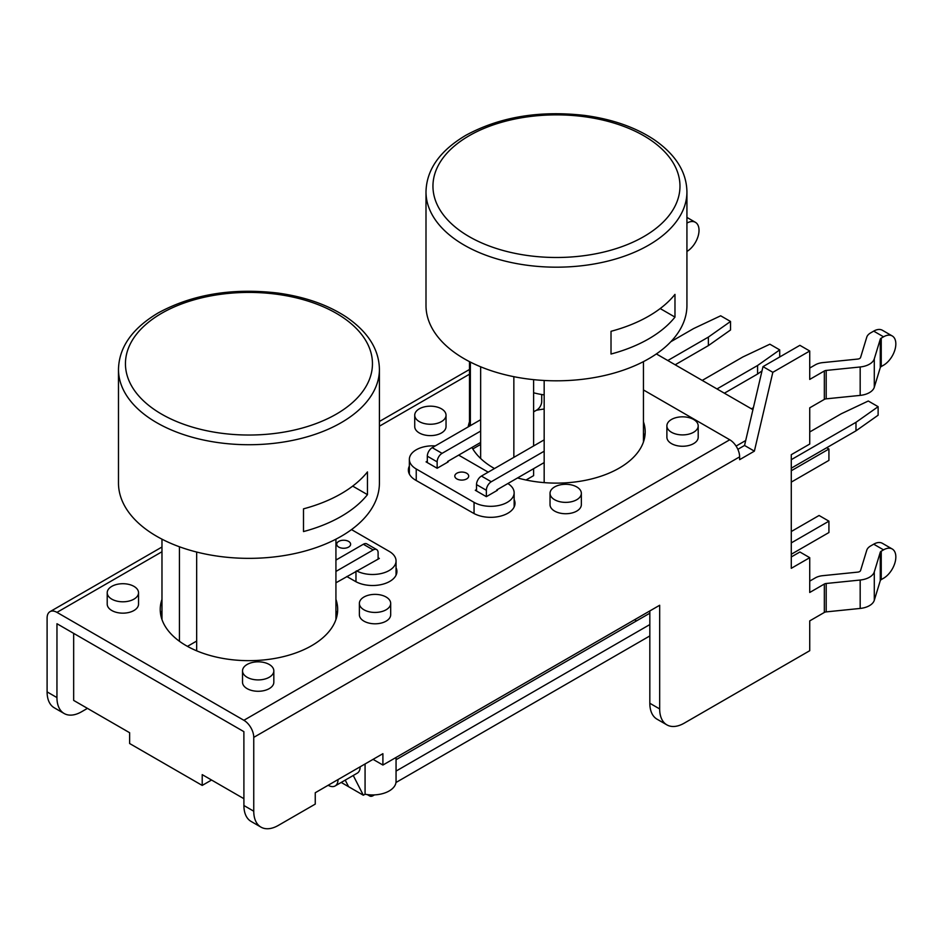 <?xml version="1.0" encoding="UTF-8"?>
<svg xmlns="http://www.w3.org/2000/svg" width="942" height="942" viewBox="0 0 942 942"><rect width="100%" height="100%" fill="white"/><g stroke="black" fill="none" stroke-linecap="round" stroke-linejoin="round"><path stroke-width="1.41" d="M303.501 508.845L303.501 531.571A130.467 75.325 0 0 0 367.462 494.644L367.462 471.918A130.467 75.325 180 0 1 303.501 508.845M379.414 369.405L379.414 483.034A130.467 75.325 180 0 1 298.885 552.624A130.467 75.325 180 0 1 156.702 536.292A130.467 75.325 180 0 1 118.48 483.034L118.48 369.405A130.467 75.325 0 0 0 156.702 422.664A130.467 75.325 0 0 0 298.885 438.996A130.467 75.325 0 0 0 379.414 369.405C379.073 349.482 368.134 332.079 346.574 317.195C327.875 304.819 304.855 296.754 277.49 293.009C231.968 287.769 192.18 294.422 158.138 312.956C132.21 328.428 118.998 347.245 118.48 369.405M352.685 486.107L367.462 494.644M196.666 650.816L196.666 552.036M179.439 641.267L179.439 546.772M196.666 641.055L187.458 646.365M674.978 294.375A130.467 75.325 180 0 1 611.017 331.301L611.017 354.027A130.467 75.325 0 0 0 674.978 317.101L674.978 294.375M686.93 191.862L686.93 305.491A130.467 75.325 180 0 1 606.389 375.081A130.467 75.325 180 0 1 464.206 358.749A130.467 75.325 180 0 1 425.996 305.491L425.996 191.862A130.467 75.325 0 0 0 464.206 245.12A130.467 75.325 0 0 0 606.389 261.452A130.467 75.325 0 0 0 686.93 191.862C686.588 171.939 675.638 154.547 654.089 139.651C635.391 127.276 612.371 119.21 585.006 115.466C539.483 110.226 499.696 116.879 465.654 135.412C439.726 150.885 426.502 169.701 425.996 191.862M660.201 308.564L674.978 317.101M470.364 425.654L470.364 362.081M480.644 444.436L472.813 448.957M513.849 457.353L513.849 376.682M533.619 468.669L533.619 475.628L526.025 480.008M533.619 445.943L533.619 379.65M544.17 482.622L544.17 380.474M634.567 619.742L636.545 620.884M752.917 409.676L656.362 353.933M730.521 321.469L730.521 329.994L708.372 345.62L708.372 337.095L730.521 321.469L720.677 315.794L693.618 328.57L670.857 341.71M675.167 364.79L708.372 345.62M667.784 360.527L708.372 337.095M541.709 394.521L541.709 401.504A6.959 4.015 -60 0 1 536.787 410.029L533.619 411.854M480.644 442.446L447.603 461.509L447.603 462.228M480.644 419.72L432.225 447.662A6.959 4.015 120 0 0 427.315 456.187L427.315 462.581M544.17 462.581L496.811 489.922L496.811 490.629M544.17 439.855L481.433 476.075A6.959 4.015 120 0 0 476.511 484.6L476.511 490.982M447.603 461.509L448.215 461.874L437.147 468.256L437.147 461.874A6.959 4.015 -60 0 1 442.069 453.349L432.225 447.662M480.644 431.083L442.069 453.349M496.811 489.922L497.423 490.276L486.355 496.67L486.355 490.276A6.959 4.015 -60 0 1 491.277 481.751L481.433 476.075M544.17 451.218L491.277 481.751M791.28 470.753L828.925 449.016L826.711 447.744M828.925 449.016L828.925 460.379L791.28 482.116M533.619 392.779A53.929 31.133 0 0 0 544.17 394.886M437.147 468.256L426.078 461.874L427.315 461.156M507.868 483.54A23.479 13.553 180 0 1 514.144 492.76A23.479 13.553 180 0 1 499.649 505.289A23.479 13.553 180 0 1 474.05 502.345L416.234 468.975A23.479 13.553 180 0 1 409.358 459.378A23.479 13.553 180 0 1 435.286 445.896M486.355 496.67L475.286 490.276L476.511 489.569M458.672 455.127L488.192 472.166M456.835 478.913A6.959 4.015 180 0 1 454.798 476.075A6.959 4.015 180 0 1 461.745 472.06A6.959 4.015 180 0 1 468.704 476.075A6.959 4.015 180 0 1 464.418 479.784A6.959 4.015 180 0 1 456.835 478.913M335.929 582.804L379.332 558.453L378.107 557.746M374.504 794.883L373.185 795.649A6.959 4.015 -60 0 1 369.711 795.99A6.959 4.015 -60 0 1 368.628 794.742M395.981 782.496L649.827 635.932M791.28 554.261L828.925 532.536L828.925 521.173L819.081 515.486L791.28 531.535M396.052 771.086L649.827 624.57M791.28 542.898L828.925 521.173M335.929 571.441L373.185 549.928A6.959 4.015 -60 0 1 376.67 549.586A6.959 4.015 -60 0 1 378.107 552.766L378.107 559.159M376.67 549.586L366.827 543.899A6.959 4.015 120 0 0 363.341 544.252L373.185 549.928M335.929 560.078L363.341 544.252M396.052 759.723L649.827 613.207M351.496 529.592L389.176 551.353A23.479 13.553 180 0 1 396.052 560.937A23.479 13.553 180 0 1 381.957 573.36A23.479 13.553 180 0 1 356.594 570.876M336.895 559.513L335.929 558.959M338.743 547.09A6.959 4.015 180 0 1 336.706 544.252A6.959 4.015 180 0 1 343.665 540.225A6.959 4.015 180 0 1 350.624 544.252A6.959 4.015 180 0 1 346.326 547.961A6.959 4.015 180 0 1 338.743 547.09M544.17 409.04A60.535 34.948 0 0 0 536.292 410.312M480.644 458.495L480.644 366.791M644.634 437.583A88.713 51.221 0 0 0 643.445 433.167M161.977 610.71A88.713 51.221 0 0 0 160.776 615.126M337.118 615.126A88.713 51.221 0 0 0 335.929 610.71M514.144 499.543A24.351 14.059 180 0 1 515.015 503.275A24.351 14.059 180 0 1 500.037 516.251A24.351 14.059 180 0 1 473.52 513.26L415.716 480.22A24.763 14.295 180 0 1 408.369 470.058A24.763 14.295 180 0 1 409.358 466.055M396.052 567.72A24.351 14.059 180 0 1 396.923 571.453A24.351 14.059 180 0 1 381.946 584.429A24.351 14.059 180 0 1 355.44 581.438L346.821 576.516M161.977 551.741L56.967 612.371L243.884 720.289A13.953 8.054 60 0 1 253.751 737.374L253.751 811.203L243.907 805.516L243.884 731.651L56.967 623.734L56.944 697.575L47.1 691.887A34.795 20.088 120 0 0 54.306 707.819L64.15 713.506A34.795 20.088 -60 0 1 56.944 697.575M809.731 368.051L815.266 364.86A13.918 8.031 180 0 1 822.696 362.623L857.762 359.067A3.474 2.014 180 0 0 860.588 357.442L866.758 337.189A13.918 8.031 180 0 1 870.62 332.903L873.693 331.125L883.537 336.812A17.392 10.044 -60 0 1 892.239 335.953A17.392 10.044 -60 0 1 894.9 349.882A17.392 10.044 -60 0 1 883.537 365.213L881.241 366.544L881.241 338.131L883.537 336.812M881.241 338.131A3.474 2.014 0 0 0 880.275 339.214L880.275 367.615A3.474 2.014 180 0 1 881.241 366.544M880.275 367.615L874.294 387.233A17.392 10.044 180 0 1 860.176 395.393L826.193 398.843L826.193 370.43A3.474 2.014 0 0 0 824.332 370.995L824.332 399.396A3.474 2.014 180 0 1 826.193 398.843M824.332 399.396L809.731 407.827L809.731 444.047L791.28 454.692L791.28 568.32L809.731 557.676L809.731 592.471L824.332 584.04L824.332 612.453A3.474 2.014 180 0 1 826.193 611.888L826.193 583.487A3.474 2.014 0 0 0 824.332 584.04M892.239 335.953L882.395 330.265A17.392 10.044 120 0 0 873.693 331.125M809.731 581.108L815.266 577.917A13.918 8.031 180 0 1 822.696 575.68L857.762 572.124A3.474 2.014 180 0 0 860.588 570.487L866.758 550.246A13.918 8.031 180 0 1 870.62 545.96L873.693 544.182L883.537 549.857A17.392 10.044 -60 0 1 892.239 548.998A17.392 10.044 -60 0 1 894.9 562.939A17.392 10.044 -60 0 1 883.537 578.27L881.241 579.601L881.241 551.188L883.537 549.857M881.241 551.188A3.474 2.014 0 0 0 880.275 552.259L880.275 580.672A3.474 2.014 180 0 1 881.241 579.601M880.275 580.672L874.294 600.289A17.392 10.044 180 0 1 860.176 608.438L826.193 611.888M824.332 612.453L809.731 620.884L809.731 650.71L684.269 723.138A34.795 20.088 -60 0 1 666.877 724.869A34.795 20.088 -60 0 1 659.671 708.937L659.671 605.259L382.899 765.045L373.067 759.358M892.239 548.998L882.395 543.322A17.392 10.044 120 0 0 873.693 544.182M643.445 389.941L729.756 439.773A13.953 8.054 60 0 1 739.623 456.858L739.623 459.672L754.377 451.147L772.829 372.314L809.731 351.013L809.731 379.414L824.332 370.995M328.169 785.275A13.953 8.054 60 0 0 335.117 785.958A13.953 8.054 60 0 0 338.013 779.576L315.252 792.74L315.252 804.103L278.349 825.404A34.795 20.088 -60 0 1 260.958 827.123A34.795 20.088 -60 0 1 253.751 811.203M338.013 779.576L382.899 753.682L382.899 765.045M826.193 370.43L860.176 366.98A17.392 10.044 0 0 0 874.294 358.831L880.275 339.214M791.28 556.957L799.888 551.988L809.731 557.676M659.671 708.937L649.827 703.262A34.795 20.088 120 0 0 657.033 719.182L666.877 724.869M649.827 703.262L649.827 610.934M243.907 805.516A34.795 20.088 120 0 0 251.114 821.448L260.958 827.123M737.857 449.322L744.545 445.46L762.996 366.638L799.888 345.325L809.731 351.013M826.193 583.487L860.176 580.037A17.392 10.044 0 0 0 874.294 571.876L880.275 552.259M360.15 766.788A13.953 8.054 60 0 1 357.253 773.17L335.117 785.958M87.441 708.372L81.542 711.775A34.795 20.088 -60 0 1 64.15 713.506M47.1 691.887L47.1 618.058A13.953 8.054 -120 0 1 49.985 611.676A13.953 8.054 -120 0 1 56.967 612.371M643.445 421.804A88.713 51.221 180 0 1 645.188 431.895A88.713 51.221 180 0 1 580.39 481.221A88.713 51.221 180 0 1 517.57 477.935M494.479 468.539A88.713 51.221 180 0 1 471.942 447.462M468.174 426.914A88.713 51.221 180 0 1 469.493 421.804M335.929 599.347A88.713 51.221 180 0 1 337.672 609.439A88.713 51.221 180 0 1 272.874 658.764A88.713 51.221 180 0 1 160.234 609.439A88.713 51.221 180 0 1 161.977 599.347M754.377 451.147L744.545 445.46M772.829 372.314L762.996 366.638M686.93 223.066A17.392 10.044 -60 0 1 695.42 222.324A17.392 10.044 -60 0 1 698.128 236.124A17.392 10.044 -60 0 1 686.93 251.467M359.373 603.41L359.373 614.773A15.661 9.043 0 0 0 375.034 623.804A15.661 9.043 0 0 0 390.683 614.773L390.683 603.41A15.661 9.043 0 0 0 386.102 597.016A15.661 9.043 0 0 0 363.965 597.016A15.661 9.043 0 0 0 359.373 603.41A15.661 9.043 0 0 0 375.034 612.441A15.661 9.043 0 0 0 390.683 603.41M414.727 415.21L414.727 426.573A15.661 9.043 0 0 0 430.388 435.616A15.661 9.043 0 0 0 446.037 426.573L446.037 415.21A15.661 9.043 180 0 1 436.382 423.559A15.661 9.043 180 0 1 419.32 421.604A15.661 9.043 180 0 1 414.727 415.21A15.661 9.043 180 0 1 419.32 408.816A15.661 9.043 180 0 1 436.382 406.862A15.661 9.043 180 0 1 446.037 415.21M550.034 493.325L550.034 504.688A15.661 9.043 0 0 0 565.695 513.731A15.661 9.043 0 0 0 581.344 504.688L581.344 493.325A15.661 9.043 180 0 1 571.676 501.686A15.661 9.043 180 0 1 554.614 499.719A15.661 9.043 180 0 1 550.034 493.325A15.661 9.043 180 0 1 554.614 486.943A15.661 9.043 180 0 1 571.676 484.977A15.661 9.043 180 0 1 581.344 493.325M666.889 425.866L666.889 437.229A15.661 9.043 0 0 0 682.55 446.261A15.661 9.043 0 0 0 698.199 437.229L698.199 425.866A15.661 9.043 180 0 1 688.531 434.215A15.661 9.043 180 0 1 671.469 432.26A15.661 9.043 180 0 1 666.889 425.866A15.661 9.043 180 0 1 671.469 419.473A15.661 9.043 180 0 1 688.531 417.518A15.661 9.043 180 0 1 698.199 425.866M242.518 670.869L242.518 682.232A15.661 9.043 0 0 0 258.179 691.275A15.661 9.043 0 0 0 273.828 682.232L273.828 670.869A15.661 9.043 0 0 0 269.247 664.475A15.661 9.043 0 0 0 247.11 664.475A15.661 9.043 0 0 0 242.518 670.869A15.661 9.043 0 0 0 258.179 679.912A15.661 9.043 0 0 0 273.828 670.869M107.211 592.753L107.211 604.116A15.661 9.043 0 0 0 122.872 613.16A15.661 9.043 0 0 0 138.533 604.116L138.533 592.753A15.661 9.043 0 0 0 133.941 586.36A15.661 9.043 0 0 0 111.804 586.36A15.661 9.043 0 0 0 107.211 592.753A15.661 9.043 0 0 0 122.872 601.797A15.661 9.043 0 0 0 138.533 592.753M736.091 446.084L745.687 440.538M345.219 780.117L348.587 786.7L363.341 795.225L353.25 775.49M341.204 782.437L348.587 786.7M363.341 795.225L365.072 794.224A23.479 13.553 0 0 0 396.052 781.377L396.052 757.45M365.072 794.224L365.072 763.974M761.996 370.913L757.58 374.021L757.58 365.496L779.717 349.882L779.717 356.983M878.121 406.685L878.121 415.21L855.984 430.835L855.984 422.31L878.121 406.685L868.288 401.009L841.218 413.797L809.731 431.978M779.717 349.882L769.873 344.195L742.814 356.983L702.226 380.415M751.433 408.816L753.376 407.698M724.363 393.203L757.58 374.021M791.28 468.186L855.984 430.835M716.992 388.94L757.58 365.496M791.28 459.672L855.984 422.31M161.565 611.97L161.565 618.282M211.561 780.023L202.212 785.416L129.631 743.521L129.631 732.723L73.664 700.412L73.664 633.377M243.907 798.698L202.212 774.63L202.212 785.416M161.624 313.297A123.508 71.309 180 0 1 368.251 345.267A123.508 71.309 180 0 1 216.99 432.602A123.508 71.309 180 0 1 161.624 313.297M469.128 135.754A123.508 71.309 180 0 1 675.767 167.723A123.508 71.309 180 0 1 524.494 255.058A123.508 71.309 180 0 1 469.128 135.754M427.315 456.187L437.147 461.874M476.511 484.6L486.355 490.276M739.623 456.858L253.751 737.374M860.176 395.393L860.176 366.98M860.176 608.438L860.176 580.037M874.294 600.289L874.294 571.876M874.294 387.233L874.294 358.831M243.884 720.289L729.756 439.773M469.493 374.198L379.414 426.196M355.97 581.732L355.97 571.229M416.234 480.526L416.234 468.975M474.05 513.555L474.05 502.345M335.929 619.53L335.929 539.177M161.977 619.53L161.977 539.177M469.493 426.161L469.493 361.634M643.445 441.998L643.445 361.634M369.711 795.99L367.262 794.577M686.93 217.414L695.42 222.324M469.493 369.476L379.414 421.486M161.977 547.019L49.985 611.676M396.052 575.173L396.052 560.937M409.358 474.062L409.358 459.378M514.144 506.996L514.144 492.76"/></g></svg>

